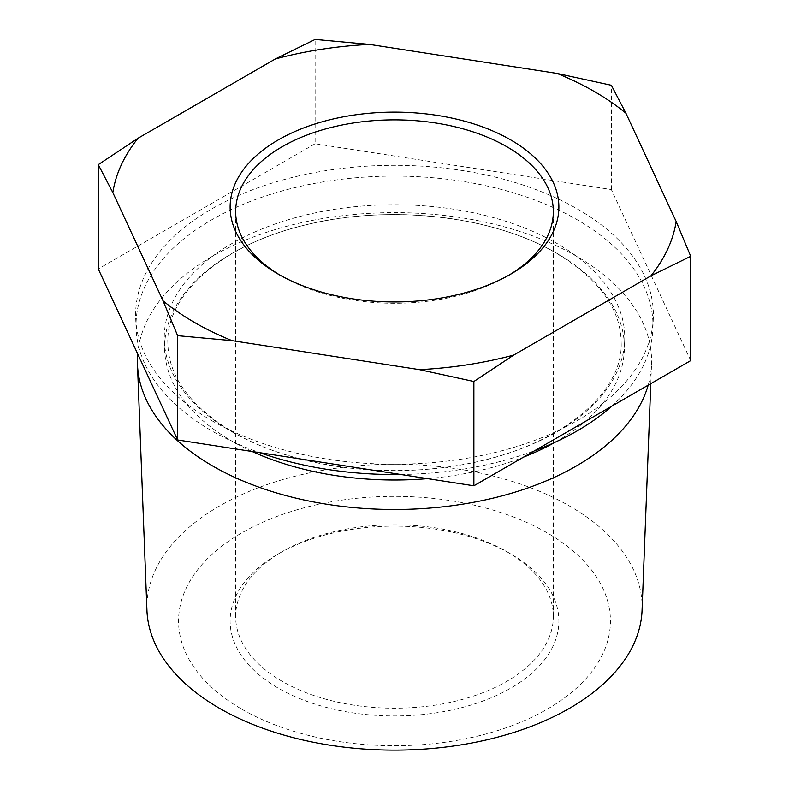 <?xml version="1.0" encoding="UTF-8"?>
<svg xmlns="http://www.w3.org/2000/svg" width="789" height="789" viewBox="0 0 789 789"><rect width="100%" height="100%" fill="white"/><g stroke="black" fill="none" stroke-linecap="round" stroke-linejoin="round"><path stroke-width="0.59" stroke-dasharray="3.94 2.96" d="M506.814 551.659L510.739 553.927A164.378 94.907 0 0 0 278.261 553.927A164.378 94.907 0 0 0 278.261 688.146A164.378 94.907 0 0 0 510.739 688.146A164.378 94.907 0 0 0 510.739 553.927L506.814 551.659A158.836 91.702 0 0 0 282.186 551.659A158.836 91.702 0 0 0 235.664 616.505A158.836 91.702 0 0 0 282.186 681.351A158.836 91.702 0 0 0 455.283 701.224A158.836 91.702 0 0 0 553.336 616.505A158.836 91.702 0 0 0 506.814 551.659L506.814 551.659M241.809 709.193A215.939 124.672 0 0 0 547.191 709.193A215.939 124.672 0 0 0 547.191 532.881A215.939 124.672 0 0 0 241.809 532.881A215.939 124.672 0 0 0 241.809 709.193M642.059 610.341A247.618 142.957 0 0 0 569.589 506.074A247.618 142.957 0 0 0 297.206 475.708A247.618 142.957 0 0 0 146.941 610.341M280.253 275.272A158.836 91.702 0 0 0 282.186 276.406L278.261 274.148L282.186 276.406A158.836 91.702 0 0 0 506.814 276.406A158.836 91.702 0 0 0 508.747 275.272M611.643 406.256A258.467 149.22 0 0 0 652.897 328.638A258.467 149.22 0 0 0 577.262 219.806A258.467 149.22 0 0 0 292.946 188.098A258.467 149.22 0 0 0 136.102 328.638A258.467 149.22 0 0 0 211.738 430.833A258.467 149.22 0 0 0 259.828 452.689M400.832 474.495A258.467 149.22 0 0 0 534.695 450.687M648.173 385.17A257.086 148.431 0 0 0 651.527 364.36A257.086 148.431 0 0 0 576.286 256.109A257.086 148.431 0 0 0 301.862 222.606A257.086 148.431 0 0 0 137.71 353.926M211.452 420.458A258.871 149.456 0 0 0 490.906 453.478A258.871 149.456 0 0 0 653.312 318.095A258.871 149.456 0 0 0 577.548 209.085A258.871 149.456 0 0 0 292.788 177.338A258.871 149.456 0 0 0 135.688 318.095A258.871 149.456 0 0 0 211.452 420.458M690.73 360.603L611.357 189.567L315.127 143.746L315.127 39.45M315.127 143.746L98.27 268.95M611.357 189.567L611.357 85.281M231.69 431.672A230.25 132.937 0 0 0 557.31 431.672A230.25 132.937 0 0 0 557.31 243.673A230.25 132.937 0 0 0 231.69 243.673A230.25 132.937 0 0 0 231.69 431.672M555.2 442.195A229.885 132.72 0 0 0 557.054 253.447A229.885 132.72 0 0 0 231.946 253.447A229.885 132.72 0 0 0 231.946 441.14A229.885 132.72 0 0 0 252.135 451.495M427.549 478.637A229.885 132.72 0 0 0 523.511 457.137M621.16 342.564C623.478 395.565 553.878 450.844 456.939 465.559C378.819 478.824 289.228 465.244 232.814 431.987C189.863 406.029 168.205 376.225 167.84 342.564C166.144 294.189 223.208 243.357 308.44 224.254C391.324 204.124 494.022 216.275 556.186 253.151C599.137 279.109 620.795 308.913 621.16 342.564M282.186 551.659L278.261 553.927M652.897 328.638L653.312 318.095M650.787 383.661L651.527 364.36M235.664 616.505L235.664 211.56M553.336 616.505L553.336 211.56M136.102 328.638L135.688 318.095M506.814 276.406L510.739 274.138"/><path stroke-width="1.18" d="M137.71 353.926A257.086 148.431 0 0 0 137.473 364.36L146.941 610.341A247.618 142.957 0 0 0 219.411 708.256A247.618 142.957 0 0 0 486.714 739.845A247.618 142.957 0 0 0 642.059 610.341L650.787 383.661M510.739 139.929A164.378 94.907 0 0 0 278.261 139.929A164.378 94.907 0 0 0 278.261 274.138A164.378 94.907 0 0 0 278.261 274.148A164.378 94.907 0 0 0 510.739 274.138A164.378 94.907 0 0 0 510.739 139.929M508.747 275.272A158.836 91.702 0 0 0 553.336 211.56A158.836 91.702 0 0 0 506.814 146.724A158.836 91.702 0 0 0 333.717 126.842A158.836 91.702 0 0 0 235.664 211.56A158.836 91.702 0 0 0 280.253 275.272M259.828 452.689A258.467 149.22 0 0 0 400.832 474.495M534.695 450.687A258.467 149.22 0 0 0 611.643 406.256M137.473 364.36A257.086 148.431 0 0 0 212.714 466.023A257.086 148.431 0 0 0 473.213 502.366A257.086 148.431 0 0 0 648.173 385.17M594.452 91.593A282.778 163.254 0 0 0 557.004 73.426L611.357 85.281L625.924 113.212A282.778 163.254 0 0 0 594.452 91.593M557.004 73.426L369.479 44.421A282.778 163.254 0 0 0 275.331 58.978L138.055 138.233A282.778 163.254 0 0 0 112.837 192.585L163.076 300.856A282.778 163.254 0 0 0 231.996 340.641L419.521 369.656A282.778 163.254 0 0 0 513.669 355.089L650.945 275.834A282.778 163.254 0 0 0 676.163 221.482L625.924 113.212M112.837 192.585L98.27 164.654L98.27 268.95L177.643 439.976L177.643 335.68L163.076 300.856M98.27 164.654L138.055 138.233M275.331 58.978L315.127 39.45L369.479 44.421M676.163 221.482L690.73 256.307L650.945 275.834M177.643 439.976L473.873 485.797L690.73 360.603L690.73 256.307M513.669 355.089L473.873 381.501L419.521 369.656M473.873 485.797L473.873 381.501M231.996 340.641L177.643 335.68M252.135 451.495A229.885 132.72 0 0 0 427.549 478.637M523.511 457.137A229.885 132.72 0 0 0 555.2 442.195"/></g></svg>
